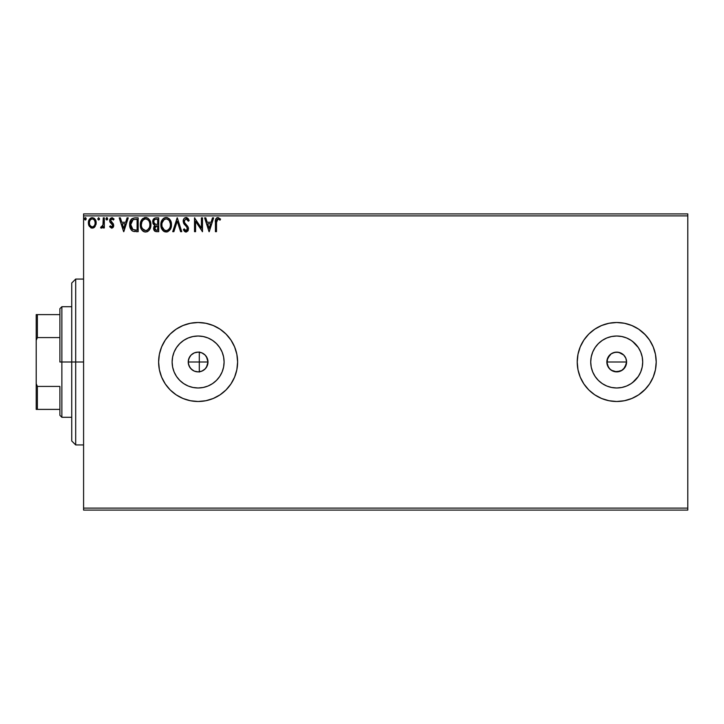 <?xml version="1.0" encoding="UTF-8"?>
<svg xmlns="http://www.w3.org/2000/svg" width="724" height="724" viewBox="0 0 724 724"><rect width="100%" height="100%" fill="white"/><g stroke="black" fill="none" stroke-linecap="round" stroke-linejoin="round"><path stroke-width="1.09" d="M188.439 363.982L190.159 367.846L192.955 370.417M192.729 370.272L193.733 370.851M200.277 371.629L202.693 370.742L205.498 368.552L207.335 365.511L207.987 362A9.874 9.874 0 0 1 198.114 371.874A9.874 9.874 0 0 1 188.24 362L188.394 363.747M198.765 371.855L199.842 371.72M621.364 370.706L624.921 367.493L626.586 362A9.874 9.874 0 0 1 616.712 371.874A9.874 9.874 0 0 1 606.848 362L608.504 367.484L611.228 370.208L616.712 371.874L622.197 370.208L620.251 371.222M223.598 367.068L224.096 362A25.983 25.983 0 0 1 198.114 387.983A25.983 25.983 0 0 1 172.131 362L172.629 356.932L174.104 352.054L176.511 347.565L179.742 343.628L183.679 340.398L188.168 337.99L193.046 336.515L198.114 336.017L203.182 336.515L208.06 337.99L212.548 340.398L216.485 343.628L219.716 347.565L222.123 352.054L223.598 356.932L224.096 362L223.598 367.068L222.123 371.946L219.716 376.435L216.485 380.372L212.548 383.602L208.06 386.01L203.182 387.485L198.114 387.983L193.046 387.485L188.168 386.01L183.679 383.602L179.742 380.372L176.511 376.435L174.104 371.946L172.629 367.068L172.131 362A25.983 25.983 0 0 1 198.114 336.017A25.983 25.983 0 0 1 224.096 362L223.598 356.932M631.156 383.602L635.093 380.372L638.324 376.435L635.093 380.372L631.156 383.602L626.658 386.01L621.789 387.485L616.712 387.983L611.644 387.485L606.775 386.01L602.278 383.602L598.341 380.372L595.11 376.435L592.712 371.946L591.227 367.068L590.73 362A25.983 25.983 0 0 1 616.712 336.017A25.983 25.983 0 0 1 642.704 362A25.983 25.983 0 0 1 616.712 387.983A25.983 25.983 0 0 1 590.73 362L591.227 356.932L592.712 352.054L595.11 347.565L598.341 343.628L602.278 340.398L606.775 337.99L611.644 336.515L616.712 336.017L621.789 336.515L626.658 337.99L631.156 340.398L635.093 343.628L638.324 347.565L640.722 352.054L642.206 356.932L642.704 362L642.206 367.068L640.722 371.946L638.324 376.435L632.514 382.634M577.227 362A39.494 39.494 0 0 1 616.712 322.506A39.494 39.494 0 0 1 656.206 362L655.446 354.298L653.202 346.887L649.555 340.063L644.641 334.072L638.659 329.167L631.826 325.519L624.423 323.266L616.712 322.506L609.011 323.266L601.608 325.519L594.775 329.167L588.793 334.072L583.879 340.063L580.232 346.887L577.987 354.298L577.227 362A39.494 39.494 0 0 0 624.396 400.734L631.826 398.481L638.659 394.833L644.641 389.928L649.555 383.937L653.202 377.113L655.446 369.702L656.206 362A39.494 39.494 0 0 1 616.712 401.494A39.494 39.494 0 0 1 577.227 362L577.987 369.702L580.232 377.113L583.879 383.937L588.793 389.928L594.775 394.833L601.608 398.481L609.011 400.734L616.712 401.494L624.423 400.734M624.441 400.725A39.494 39.494 0 0 0 649.537 383.955M649.564 383.919A39.494 39.494 0 0 0 653.184 377.15M653.22 377.068A39.494 39.494 0 0 0 655.437 369.738M655.455 369.665A39.494 39.494 0 0 0 656.206 362.036M158.619 362.045A39.494 39.494 0 0 0 159.37 369.656M159.389 369.747A39.494 39.494 0 0 0 165.262 383.91M165.298 383.964A39.494 39.494 0 0 0 198.095 401.494L205.815 400.734L213.227 398.481L220.051 394.833L226.033 389.928L230.947 383.937L234.594 377.113L236.848 369.702L237.608 362A39.494 39.494 0 0 1 198.114 401.494A39.494 39.494 0 0 1 158.619 362L159.38 369.702L161.624 377.113L165.28 383.937L170.185 389.928L176.176 394.833L183 398.481L190.412 400.734L198.114 401.494M198.132 401.494A39.494 39.494 0 0 0 237.608 362L236.848 354.298L234.594 346.887L230.947 340.063L226.033 334.072L220.051 329.167L213.227 325.519L205.815 323.266L198.114 322.506L190.412 323.266L183 325.519L176.176 329.167L170.185 334.072L165.28 340.063L161.624 346.887L159.38 354.298L158.619 362A39.494 39.494 0 0 1 198.114 322.506A39.494 39.494 0 0 1 237.608 362A39.494 39.494 0 0 0 198.114 322.506A39.494 39.494 0 0 0 158.619 362M201.498 371.276L200.494 371.584M203.191 370.462L202.268 370.959M204.702 369.349L203.878 370.009M205.987 367.955L205.29 368.778M206.44 356.697L207.987 362L206.44 367.312M607.029 363.919L607.599 358.217L606.848 362A9.874 9.874 0 0 1 616.712 352.126A9.874 9.874 0 0 1 626.586 362L626.151 364.905M612.929 371.113L609.735 368.978L607.255 364.824M620.495 371.122L614.794 371.683L610.984 370.036M616.712 371.874L614.495 371.62M618.631 371.683L617.988 371.792M626.396 363.928L623.464 369.213M188.602 364.652L188.448 364M189.389 366.634L189.055 365.919M190.557 368.353L190.032 367.674M192.014 369.765L191.353 369.195M195.634 371.557L194.774 371.294M197.625 371.864L196.738 371.774M83.586 510.094L687.8 510.094L83.586 510.094L83.586 215.888L687.8 215.888L687.8 508.112L83.586 508.112L83.586 510.094M95.134 226.467L96.12 221.978L93.984 218.159L92.265 217.68L90.554 218.159L88.6 221.101L88.943 225.644L91.414 228.024L93.125 228.024L94.591 227.137L96.174 222.883C96.201 220.015 94.898 218.277 92.265 217.68C89.64 218.286 88.346 220.015 88.373 222.883L89.405 226.476L92.265 228.132L95.134 226.467M103.26 217.861L104.319 217.861L103.26 217.861L102.926 225.408L100.6 227.788L102.039 227.979L103.26 226.476L103.26 227.96L104.319 227.96L104.319 217.861L104.319 227.96L104.319 217.861L103.26 217.861L103.089 224.721L100.6 227.788L101.405 228.132L103.26 226.476L103.26 227.96L104.319 227.96L103.26 227.96M113.713 225.49L113.369 223.933L113.713 225.49L111.686 228.132L109.641 226.703L111.921 228.123L112.989 227.562L113.686 225.951L113.369 223.933L110.7 220.548L111.713 218.956L113.46 219.987L114.066 219.046L112.22 217.707L110.455 218.313L109.668 220.087L109.831 221.788L112.292 224.467L112.636 225.77L111.858 226.865L110.265 225.834L109.641 226.703L111.523 228.123M129.732 225.969L129.659 224.594C129.506 220.603 131.27 218.358 134.954 217.861L132.049 218.585L130.537 220.467L129.723 223.381L129.967 227.255L131.288 230.006L132.782 231.182L138.166 231.68L138.166 217.861L134.954 217.861C131.27 218.358 129.506 220.603 129.659 224.594C129.506 227.427 130.546 229.626 132.782 231.182L138.166 231.68L138.166 217.861L138.166 231.68L136.076 231.68M155.959 217.861L158.719 217.861L155.253 217.933L153.144 219.707L152.927 223.236L154.882 225.318L153.886 226.63L153.624 228.92L155.135 231.39L158.719 231.68L158.719 217.861L158.719 231.68L158.719 217.861L155.959 217.861C153.796 218.186 152.71 219.499 152.701 221.779L154.882 225.318L153.588 228.259C153.606 230.431 154.665 231.571 156.764 231.68L158.719 231.68L156.764 231.68M173.878 231.68L172.719 231.68L177.154 217.861L172.719 231.68L173.878 231.68L177.244 221.191L180.602 231.68L181.76 231.68L177.326 217.861L181.76 231.68L177.326 217.861L172.719 231.68L173.878 231.68L177.244 221.191L180.602 231.68L181.76 231.68L180.602 231.68M201.426 217.861L201.426 228.141L194.521 217.861L194.521 231.68L195.58 231.68L195.58 221.372L202.494 231.68L202.494 217.861L201.426 217.861L202.494 217.861L201.426 217.861L201.426 228.141L194.521 217.861L194.521 231.68L195.58 231.68L195.58 221.372L202.494 231.68L202.494 217.861L202.268 231.68M216.494 222.485L217.263 219.173L218.331 218.974L220.024 220.159L220.567 219.101L217.96 217.508L216.53 218.005L215.707 219.282L215.426 231.68L216.494 231.68L216.494 222.485L217.969 218.919L220.024 220.159L220.567 219.101L217.96 217.508C215.843 218.223 215.001 219.834 215.426 222.349L215.426 231.68L216.494 231.68L216.539 220.874M212.503 217.861L213.652 217.861L209.227 231.68L213.652 217.861L212.503 217.861L211.082 222.286L207.2 222.286L205.779 217.861L204.62 217.861L209.046 231.68L213.652 217.861L212.503 217.861L211.082 222.286L207.2 222.286L205.779 217.861L204.62 217.861L209.046 231.68L204.62 217.861L205.779 217.861M184.855 217.843L186.095 217.508L189.199 220.521L186.095 217.508L184.339 218.259L183.353 219.951L183.86 223.698L186.792 227.083L187.425 228.865L186.349 230.585L185.398 230.44L184.186 228.847L183.353 229.698L184.376 231.255L186.303 232.015L187.905 230.956L188.457 228.259L187.733 226.368L184.593 222.621L184.358 220.431L186.177 218.919L188.34 221.227L189.199 220.521L188.095 218.512L186.665 217.571M171.479 224.712L170.783 221.082L169.434 219.001L167.371 217.68L164.918 217.68L162.864 219.037L161.533 221.128L160.864 224.15L161.144 227.264L163.85 231.354L167.461 231.843L170.24 229.472L171.479 224.712C171.534 220.775 169.751 218.367 166.149 217.508C162.547 218.404 160.782 220.829 160.846 224.775C160.782 228.766 162.574 231.182 166.23 232.033C169.805 231.092 171.561 228.648 171.479 224.712M150.927 224.712C150.972 220.775 149.198 218.367 145.596 217.508C141.995 218.404 140.23 220.829 140.293 224.775C140.221 228.766 142.022 231.182 145.678 232.033C149.253 231.092 151.008 228.648 150.927 224.712L149.642 219.987L147.94 218.196L145.904 217.517L142.311 219.037L140.981 221.128L140.311 224.15L141.578 229.553L143.298 231.354L145.053 231.997L147.361 231.662L148.945 230.467L150.854 225.942M127.089 217.861L128.248 217.861L123.813 231.68L128.248 217.861L127.089 217.861L125.668 222.286L121.786 222.286L120.365 217.861L119.207 217.861L123.641 231.68L128.248 217.861L127.089 217.861L125.668 222.286L121.786 222.286L120.365 217.861L119.207 217.861L123.641 231.68L119.207 217.861L120.365 217.861M107.686 218.829L107.188 217.788L106.419 217.788L106.138 219.598L106.998 219.96L107.641 219.227L106.799 219.987L107.686 218.829L106.799 217.68L105.912 218.829L106.799 219.987L105.912 218.829L106.799 217.68L107.686 218.829L106.609 217.707M99.541 218.829L98.654 217.68L97.776 219.037L98.455 219.96L99.324 219.598L99.541 218.829L98.654 219.987L99.541 218.829L98.654 217.68L97.767 218.829L98.654 219.987L97.767 218.829L98.654 217.68L99.541 218.829M86.246 218.829L85.74 217.788L84.98 217.788L84.473 218.829L84.98 219.879L85.749 219.879L86.246 218.829L85.36 219.987L86.246 218.829L85.36 217.68L84.473 218.829L85.36 219.987L84.473 218.829L85.36 217.68L86.246 218.829L84.98 217.788M687.8 213.906L83.586 213.906L83.586 508.112L687.8 508.112L687.8 510.094L687.8 215.888L83.586 215.888L83.586 213.906L687.8 213.906L687.8 215.888L687.8 213.906M198.756 352.145L199.688 352.253M194.783 352.706L195.634 352.443M196.738 352.226L197.209 352.172M192.955 353.584L193.733 353.149M194.294 352.896L192.023 354.226M190.168 356.145L190.557 355.647M189.055 358.081L189.398 357.366M190.032 356.326L188.439 360.009M188.448 359.991L188.611 359.321M626.396 360.072L626.586 362L625.835 358.217L626.586 362L606.848 362L626.586 362M611.101 353.882L614.794 352.317L618.64 352.317L623.699 355.013L625.835 358.226M622.206 353.792L623.699 355.022L620.495 352.878L616.721 352.126L612.938 352.878L614.785 352.317M607.038 360.072L609.898 354.86M207.29 358.353L205.987 356.045M203.887 353.991L204.711 354.651M205.29 355.222L203.191 353.538M200.503 352.425L201.507 352.733M202.268 353.041L200.277 352.371M638.659 329.167L645.546 335.013M645.546 388.987L638.659 394.833M632.514 341.366L638.324 347.565L635.093 343.628L631.156 340.398M213.227 325.519L205.815 323.266M161.624 346.887L160.809 349.022M205.815 400.734L213.227 398.481M656.206 361.964A39.494 39.494 0 0 0 655.455 354.335M655.437 354.262A39.494 39.494 0 0 0 653.22 346.932M653.184 346.85A39.494 39.494 0 0 0 649.564 340.081M649.537 340.045A39.494 39.494 0 0 0 624.441 323.275M624.396 323.266A39.494 39.494 0 0 0 580.241 346.868M594.775 394.833L601.608 398.481M642.206 367.068L642.704 362L642.206 356.932M621.789 336.515L616.712 336.017L611.644 336.515M602.278 340.398L598.341 343.628L595.11 347.565M591.227 356.932L590.73 362L591.227 367.068M595.11 376.435L598.341 380.372L602.278 383.602M611.644 387.485L616.712 387.983L621.789 387.485M608.504 356.516L611.228 353.792L607.599 358.217M616.712 352.126L618.64 352.317M624.93 367.484L622.206 370.208M609.735 368.978L608.504 367.484M607.599 365.774L606.848 362M219.716 347.565L216.485 343.628L212.548 340.398M203.182 336.515L198.114 336.017L193.046 336.515M183.679 340.398L179.742 343.628L176.511 347.565M172.629 356.932L172.131 362L172.629 367.068M176.511 376.435L179.742 380.372L183.679 383.602M193.046 387.485L198.114 387.983L203.182 387.485M212.548 383.602L216.485 380.372L219.716 376.435M188.394 360.253L188.24 361.991L188.991 358.226L191.136 355.022L194.331 352.878L198.114 352.126L201.887 352.878L205.091 355.022L207.236 358.226L207.987 362L207.236 365.774L205.091 368.978L201.887 371.122L198.114 371.874L194.331 371.122L191.136 368.978L188.991 365.774L188.24 362A9.874 9.874 0 0 1 198.114 352.126A9.874 9.874 0 0 1 207.987 362L207.345 358.498M612.938 352.878L611.228 353.792M624.93 356.516L623.699 355.013M191.57 354.606L190.159 356.145M193.254 353.403L192.729 353.728M197.951 352.126L194.394 352.85M199.842 352.28L198.276 352.126M216.494 231.68L215.426 231.68M215.435 221.689L215.453 221.037M215.462 220.947L215.517 220.268M215.743 219.182L215.951 218.702M220.567 219.101L220.024 220.159M218.666 219.119L217.707 218.956M216.766 219.843L216.612 220.358M209.136 228.35L207.652 223.707L210.621 223.707L209.136 228.35L207.652 223.707L210.621 223.707L209.136 228.35M195.58 231.68L194.521 231.68L194.756 217.861M186.584 218.992L188.34 221.227L189.199 220.521L188.34 221.227L187.987 220.467M184.249 221.055L185.815 218.956M184.439 222.304L184.267 221.616M183.353 229.698L184.186 228.847L183.353 229.698L186.023 232.033L188.493 228.811L187.95 226.703L184.837 223.037M188.358 227.707L188.457 228.259M188.349 229.951L187.905 230.947M185.787 232.024L184.937 231.716M184.186 228.847L186.041 230.621L184.349 229.137M185.869 230.603L187.425 228.865L186.792 227.083L187.353 229.49M183.57 223.119L183.181 221.245L186.475 226.721M184.602 224.739L184.222 224.25M186.095 217.508C184.168 217.924 183.199 219.173 183.181 221.245L183.181 221.245M183.588 219.327L183.914 218.766M183.923 218.757L184.33 218.268M171.461 225.345L171.407 225.933M171.181 227.182L171.009 227.788M170.583 228.847L170.24 229.472M167.914 231.662L167.461 231.843M164.982 231.861L164.303 231.599M163.841 231.345L163.262 230.902M162.9 230.549L162.122 229.544M161.108 227.128L160.918 226.042M160.864 224.15L161.018 222.874M161.316 221.698L162.502 219.472M162.873 219.028L163.452 218.476M163.642 218.331L164.248 217.951M164.918 217.68L165.515 217.553M166.782 217.544L167.362 217.671M168.629 218.286L169.434 219.001M169.452 219.019L170.194 219.978M170.194 219.987L169.841 219.481M170.348 220.232L170.773 221.064M170.9 221.372L171.181 222.25M170.864 228.196L171.19 227.173M162.466 219.517L162.113 220.024M170.258 223.064L170.421 224.712C170.484 227.888 169.072 229.852 166.185 230.621L165.687 230.576L166.185 230.621C163.289 229.888 161.859 227.942 161.914 224.775C161.841 221.589 163.271 219.634 166.185 218.919L167.687 219.272L166.185 218.919C169.054 219.634 170.466 221.571 170.421 224.712L170.366 223.743M168.819 220.159L169.47 221.037M169.878 227.653L169.027 229.11M161.968 225.779L161.923 225.273M164.312 230.024L162.149 226.757M164.828 230.313L165.316 230.494M164.728 219.254L165.199 219.073M163.733 219.933L162.701 221.309M162.149 222.784L163.941 219.752M168.258 219.643L168.801 220.141M166.185 230.621L166.683 230.576L166.185 230.621M166.882 230.54L167.443 230.35M167.633 230.259L166.683 230.576M169.624 228.187L168.058 230.006M155.09 231.363L154.013 230.196M153.76 229.535L153.624 228.92M154.393 225.064L153.931 224.748M153.624 224.458L153.226 223.906M152.746 221.073L153.135 219.716M153.198 219.589L153.995 218.558M152.827 222.874L153.017 223.481M154.366 230.757L154.855 231.218M154.194 223.318L154.719 223.888L153.859 222.576L153.94 220.748L153.76 221.779C153.859 220.087 154.755 219.245 156.447 219.272L157.66 219.272L157.66 224.413L155.434 224.25L157.126 224.413L155.434 224.25L153.823 222.404M156.357 230.259L154.646 228.232L154.746 229.019L154.646 228.232L157.117 225.834L156.131 225.924L157.66 225.834L157.66 230.259L155.651 230.114M155.669 226.096L156.131 225.924M154.9 226.983L154.646 228.232L155.28 226.404M154.99 219.499L155.642 219.327M155.108 229.725L154.746 229.019M157.117 225.834L157.66 225.834L157.66 230.259L156.556 230.259M150.628 227.182L150.456 227.788M150.031 228.847L149.696 229.463M149.343 229.988L148.945 230.467M148.022 231.282L146.909 231.843M144.429 231.861L143.741 231.599M143.298 231.354L142.709 230.902M142.329 230.531L141.578 229.553M140.981 228.44L140.809 227.988M140.556 227.137L140.365 226.033M140.365 223.535L140.465 222.874M140.764 221.698L140.981 221.128M141.913 219.517L141.56 220.024M142.32 219.028L142.9 218.476M144.375 217.68L144.954 217.553M146.221 217.544L146.809 217.671M148.067 218.286L149.633 219.978M149.787 220.232L150.628 222.241M150.311 228.196L150.764 226.567M150.909 224.087L150.854 223.472M149.642 219.987L149.28 219.481M140.583 227.264L140.99 228.449M141.596 222.784L141.361 224.775C141.289 221.589 142.709 219.634 145.633 218.919L145.126 218.956L145.633 218.919C148.501 219.634 149.913 221.571 149.859 224.712C149.931 227.888 148.52 229.852 145.633 230.621L143.75 230.024L142.375 228.594L145.633 230.621C142.728 229.888 141.307 227.942 141.361 224.775L141.904 221.834L143.388 219.752M145.877 218.929L146.61 219.064M141.415 225.779L141.37 225.273M143.18 219.933L142.139 221.309M149.705 223.064L149.814 223.743M148.266 220.159L148.918 221.037M147.705 219.643L148.248 220.141M145.633 230.621L146.13 230.576L145.633 230.621M146.32 230.54L146.891 230.35M147.072 230.259L146.13 230.576M149.325 227.653L147.506 230.006M134.402 231.59L133.913 231.517M132.275 230.902L131.732 230.467M130.311 228.332L129.967 227.282M129.958 227.236L129.813 226.531M129.659 224.594L129.668 225.073M131.171 219.426L130.827 219.933M130.537 220.467L130.284 221.019M132.999 229.707L130.727 224.594L133.116 219.625L137.108 219.272L137.108 230.259L132.519 229.381M131.08 222.132L130.908 222.748M133.288 219.562L133.804 219.426M135.632 230.25L134.854 230.196M130.727 224.594L130.872 222.938L130.727 224.594M130.845 226.15L130.754 225.381M131.252 227.608L131.017 226.911M131.632 228.341L131.27 227.653M131.37 221.426L130.872 222.938M123.732 228.35L122.238 223.707L125.216 223.707L123.732 228.35L122.238 223.707L125.216 223.707L123.732 228.35M110.528 226.196L111.623 226.893L110.265 225.834L109.641 226.703L110.519 226.196M111.406 226.865L111.858 226.865M112.636 225.77L111.623 226.893L112.654 225.535L112.066 224.196M112.636 225.3L109.985 222.159L109.641 220.603L109.985 222.159L109.641 220.603L111.885 217.68M112.654 225.535L112.392 224.621M110.944 223.273L110.437 222.793M109.686 219.969L109.831 219.363M114.066 219.046L111.876 217.68L114.066 219.046L113.46 219.987L114.066 219.046M110.772 220.006L112.003 218.919L113.179 219.598M111.034 219.463L110.781 219.978M110.718 220.259L111.243 221.87M111.089 221.698L112.464 222.847M113.46 224.114L112.084 222.549M113.605 226.413L112.989 227.562M107.469 219.598L107.007 219.951M106.799 219.987L105.912 218.829M100.781 227.924L101.405 228.132L100.6 227.788L101.405 228.132L100.6 227.788L101.107 226.712L101.921 226.82M101.107 226.712L101.586 226.893L101.107 226.712M102.917 225.408L103.152 224.295M103.215 223.426L103.242 222.892M103.251 221.942L103.26 221.254M103.251 222.123L103.233 222.992M98.654 219.987L97.767 218.829M94.591 227.137L93.903 227.689M91.486 228.042L90.708 227.734M88.925 225.617L88.636 224.838M88.609 224.739L88.391 223.354M88.373 222.883L88.762 220.585M88.771 220.567L89.314 219.463M89.857 218.757L90.31 218.331M91.387 217.797L92.491 217.689M94.319 218.404L95.206 219.426M95.224 219.463L95.622 220.187M96.156 223.354L95.93 224.757M89.595 224.214L89.441 222.874C89.387 220.739 90.337 219.417 92.274 218.919C94.21 219.417 95.161 220.73 95.106 222.874L94.953 221.535L95.106 222.874C95.152 225.019 94.21 226.359 92.274 226.893C90.337 226.359 89.396 225.019 89.441 222.874L89.477 223.562M91.604 226.784L90.066 225.39M90.283 220.015L90.735 219.517M92.934 219.019L94.147 219.87M93.115 226.721L92.609 226.865M85.36 219.987L84.473 218.829M169.407 220.929L170.366 223.725M170.366 225.716L170.185 226.703M165.687 230.576L164.737 230.268M156.447 219.272L157.66 219.272L157.66 224.413L157.126 224.413M142.357 220.938L142.682 220.467M144.176 219.254L144.637 219.073M149.316 221.806L149.633 222.748M149.805 225.716L149.633 226.703M142.375 228.594L141.596 226.757M135.958 219.272L137.108 219.272L137.108 230.259L136.411 230.259M132.664 229.499L131.84 228.666M131.714 220.829L132.329 220.132M89.595 221.544L90.102 220.295M91.007 219.318L91.613 219.019M94.446 220.295L94.953 221.535M94.953 224.214L94.79 224.739M75.694 362L71.739 362L71.739 440.979L71.739 283.021L71.739 362L75.694 362L75.694 444.934L75.694 362L83.586 362L75.694 362L75.694 279.066L75.694 362M199.299 371.801L199.299 362L188.24 362L199.299 362L199.299 352.199M199.299 351.936L199.299 372.064M59.893 314.614L59.893 362L61.866 362L61.866 306.714L61.866 362L71.739 362L61.866 362L61.866 417.286L61.866 362L59.893 362L59.893 308.686L59.893 314.614L36.2 314.614L36.2 340.28L37.386 337.574L59.893 337.574L37.386 337.574L37.386 314.614L37.386 337.574L36.2 340.28L36.2 314.614L59.893 314.614M199.299 362L207.987 362L199.299 362M59.893 386.426L59.893 415.314L59.893 386.426L37.386 386.426L36.2 383.72L36.2 340.28L36.2 409.386L59.893 409.386L37.386 409.386L37.386 386.426L37.386 409.386L36.2 409.386L36.2 383.72L37.386 386.426L59.893 386.426M83.586 444.934L75.694 444.934L71.739 440.979M83.586 279.066L75.694 279.066L71.739 283.021M59.893 308.686L61.866 306.714L71.739 306.714M71.739 417.286L61.866 417.286L59.893 415.314"/></g></svg>
